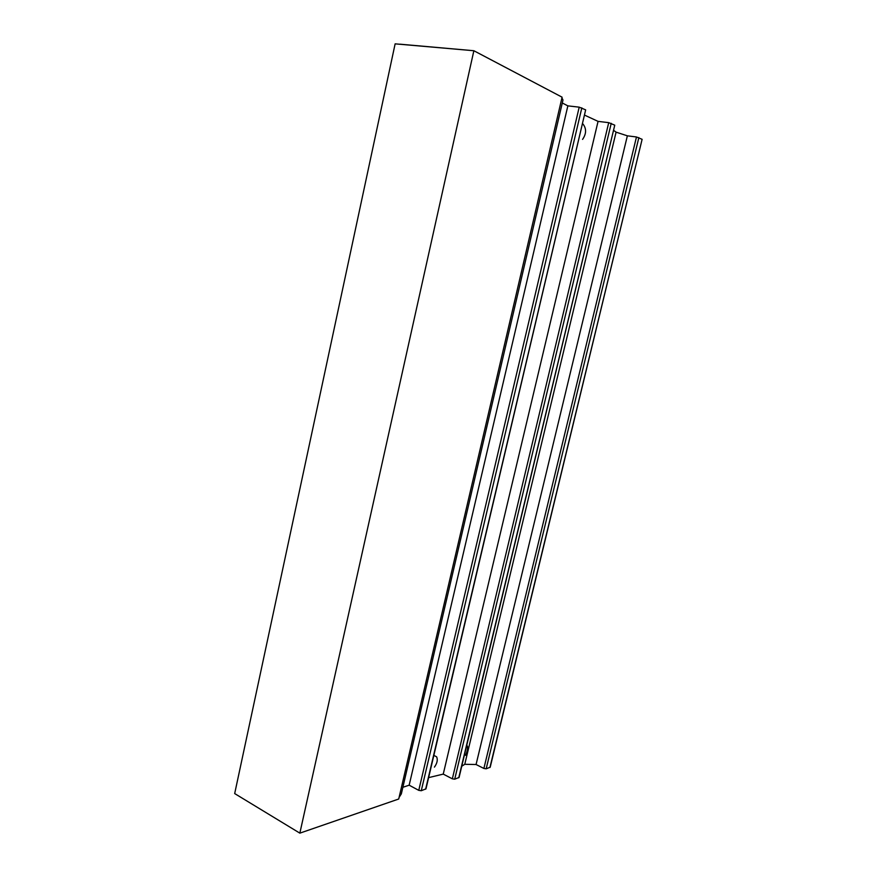 <?xml version="1.0" encoding="UTF-8"?>
<svg xmlns="http://www.w3.org/2000/svg" width="877" height="877" viewBox="0 0 877 877"><rect width="100%" height="100%" fill="white"/><g stroke="black" fill="none" stroke-linecap="round" stroke-linejoin="round"><path stroke-width="1.32" d="M234.685 793.575L395.132 43.85L473.865 50.734L562.091 97.183L398.717 799.013L299.846 833.15L234.685 793.575M489.914 767.518L642.117 139.311L490.199 767.211L486.176 768.811L483.885 768.449L476.068 764.514L464.766 764.295L461.751 766.235M458.748 777.8L614.755 125.17L459.077 777.45L454.714 779.193L452.335 778.831L443.247 774.106L428.623 777.625M425.619 789.223L585.661 109.866L425.981 788.829L421.267 790.725L418.767 790.352L409.164 785.189L402.872 787.283M561.916 97.906L562.979 100L401.337 793.871L399.079 797.423M642.117 139.311L636.472 136.976L627.362 135.825L616.082 132.153L613.757 130.432M476.068 764.514L627.362 135.825M464.766 764.295L616.082 132.153M466.674 745.669L467.408 746.042C467.934 748.202 467.331 751.293 465.588 755.305M614.755 125.17L608.715 122.648L598.059 121.377L584.707 115.183M443.247 774.106L598.059 121.377M582.624 124.008L583.019 124.052C586.56 128.722 586.417 133.841 582.569 139.388M433.863 755.393L436.614 756.807C437.941 759.734 437.217 763.165 434.433 767.112M585.661 109.866L579.204 107.158L567.857 105.865L562.289 102.982M409.164 785.189L567.857 105.865M299.846 833.15L473.865 50.734M473.459 50.702L400.065 44.19M545.099 88.237L474.238 50.943M486.176 768.811L638.862 137.601M483.885 768.449L636.472 136.976M454.714 779.193L611.225 123.317M452.335 778.831L608.715 122.648M421.267 790.725L581.824 107.849M418.767 790.352L579.204 107.158"/></g></svg>
